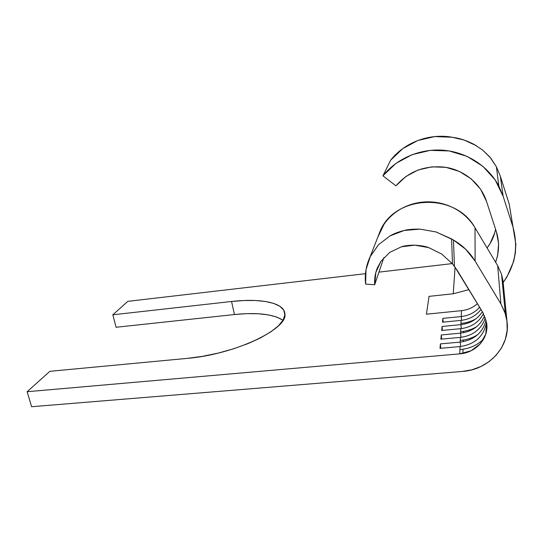 <?xml version="1.0" encoding="UTF-8"?>
<svg xmlns="http://www.w3.org/2000/svg" width="543" height="543" viewBox="0 0 543 543"><rect width="100%" height="100%" fill="white"/><g stroke="black" fill="none" stroke-linecap="round" stroke-linejoin="round"><path stroke-width="0.81" d="M503.212 283.066L506.979 321.205C510.685 346.291 488.89 369.864 462.31 371.46L31.609 406.721L27.15 391.713L459.751 353.86L471.134 350.737L480.284 343.841L485.768 334.162L486.684 323.16L482.971 312.754L486.684 323.16C489.046 338.282 476.014 352.774 459.751 353.86L27.15 391.713L49.881 371.31L187.179 358.38L202.546 356.33L218.334 353.065L233.748 348.742L248.063 343.583L260.599 337.861L270.842 331.848L278.416 325.834L283.113 320.071L284.865 314.791L283.758 310.168L279.978 306.354L273.774 303.435L265.473 301.48L255.42 300.503L243.99 300.517L231.562 301.487L112.829 314.804L127.829 301.345L365.48 273.692L127.829 301.345L112.829 314.804L116.08 327.273L112.829 314.804L231.562 301.487C260.552 298.114 284.152 302.6 284.858 313.65C288.72 328.447 235.499 354.396 187.179 358.38L49.881 371.31L27.15 391.713L31.609 406.721L462.31 371.46L471.928 369.803L480.996 366.471L489.168 361.563L496.132 355.258L501.589 347.771L505.316 339.382L507.148 330.409L506.979 321.205L503.008 280.989L501.556 274.344L497.666 265.656L475.016 227.788C455.584 192.039 395.202 194.957 380.331 230.68L377.684 237.461L383.976 224.381C387.22 219.644 391.225 215.537 396.003 212.062C400.782 208.6 406.076 205.987 411.872 204.222C417.676 202.464 423.655 201.677 429.812 201.86C435.961 202.057 441.927 203.225 447.704 205.363C453.48 207.514 458.713 210.514 463.41 214.363C468.1 218.218 471.969 222.698 475.016 227.788L475.125 261.095L500.917 303.937L504.875 312.334L506.979 321.205L505.343 313.739L501.562 274.344L503.008 280.989M462.874 353.439L463.009 349.244L462.874 353.439M463.247 341.669L463.294 340.067L463.247 341.669M463.525 332.723L463.573 331.345L463.525 332.723M435.88 231.881L451.572 238.913L452.516 263.884L441.73 254.063L428.698 247.615L414.777 245.151L401.372 246.821L389.772 252.373L381.03 261.156L375.871 272.301L374.684 284.729L365.602 284.084L374.684 284.729L383.867 257.592L374.684 284.729C374.29 279 375.165 273.428 377.304 268.025L381.03 261.156L389.772 252.373L401.372 246.821C404.338 245.769 408.804 245.205 414.777 245.151C421.205 245.612 425.841 246.434 428.698 247.615L441.73 254.063L452.516 263.884L457.233 270.346L482.971 312.754L454.443 266.287L453.473 240.04L465.738 249.298L475.125 261.095L475.016 227.788L497.666 265.656L500.917 303.937L497.666 265.656M419.956 229.119L404.209 230.483L390.098 235.832L378.58 244.655L370.394 256.228L366.002 269.681L365.602 284.084C364.536 274.548 366.057 265.418 370.17 256.683L378.58 244.655L390.098 235.832C393.94 233.612 398.643 231.827 404.209 230.483C407.426 229.519 412.673 229.065 419.956 229.119L436.165 231.97L453.473 240.04L454.443 266.287L452.516 263.884L451.572 238.913L453.473 240.04C462.602 245.368 469.817 252.393 475.125 261.095L500.917 303.937L505.343 313.739M442.857 318.368L442.491 322.203L461.088 320.377L460.919 324.639L442.083 326.458L441.697 330.483L460.763 328.664L460.579 333.144L441.269 334.956L440.862 339.192L460.41 337.379L460.22 342.09L440.414 343.895L439.986 348.355L460.043 346.556L459.751 353.86L460.043 346.556C475.179 344.282 484.01 336.158 486.535 322.189C484.01 336.158 475.179 344.282 460.043 346.556L439.986 348.355L440.414 343.895L440.753 348.287L440.414 343.895L460.22 342.09L460.41 337.379C473.136 335.655 481.458 329.139 485.388 317.838C481.458 329.139 473.136 335.655 460.41 337.379L440.862 339.192L441.269 334.956L441.595 339.124L441.269 334.956L460.579 333.144L460.763 328.664C471.209 327.375 478.79 322.372 483.501 313.671C478.79 322.372 471.209 327.375 460.763 328.664L441.697 330.483L442.083 326.458L442.396 330.422L442.083 326.458L460.919 324.639L461.088 320.377C469.444 319.413 476.068 315.775 480.962 309.449C476.068 315.775 469.444 319.413 461.088 320.377L442.491 322.203L442.857 318.368L443.156 322.142L442.857 318.368L461.245 316.542L461.482 310.65L461.245 316.542C468.704 315.7 474.833 312.612 479.639 307.27C474.833 312.612 468.704 315.7 461.245 316.542L442.857 318.368M378.953 272.124L452.271 263.593L378.953 272.124M455.082 267.136L453.235 293.777L429.051 296.356L426.418 314.2L461.482 310.65C467.652 309.972 472.973 307.637 477.44 303.652C472.973 307.637 467.652 309.972 461.482 310.65L426.418 314.2L429.051 296.356L453.235 293.777L455.082 267.136M482.333 311.702C477.453 319.203 470.319 323.513 460.919 324.639C470.319 323.513 477.453 319.203 482.333 311.702M484.58 315.816C480.195 325.861 472.2 331.637 460.579 333.144C472.2 331.637 480.195 325.861 484.58 315.816M486.08 320.078C482.802 332.757 474.182 340.094 460.22 342.09C474.182 340.094 482.802 332.757 486.08 320.078M494.809 232.635L489.935 243.8L487.057 247.92C491.401 242.354 494.245 236.144 495.583 229.282M503.171 282.503L506.897 277.059L513.705 261.292L515.388 252.733L515.836 244.092L509.198 204.019L511.825 220.085L509.198 204.019L500.32 176.183L496.377 166.769L489.922 157.076L482.591 150.038L473.944 144.316C466.43 140.528 459.704 138.268 453.772 137.522L452.204 137.257C429.072 133.042 404.365 142.571 390.614 160.233L382.937 175.817L395.956 185.821L405.859 176.502L418.083 170L431.766 166.85L445.905 167.332L459.412 171.452L471.256 178.918L480.528 189.161L486.521 201.385L496.404 231.813L498.61 243.692L497.605 255.692L495.644 262.283M498.8 185.95L496.404 166.823L500.32 176.183L503.137 196.281L500.32 176.183L509.198 204.019L512.945 226.933L503.137 196.281L495.216 179.977L482.883 166.314L467.095 156.37L449.088 150.927L430.273 150.363L412.11 154.653L395.949 163.382L382.937 175.817C396.695 158.563 419.97 148.402 443.292 150.228C466.586 152.108 488.252 166.036 498.8 185.957L503.137 196.281L512.945 226.933C518.49 247.051 515.232 265.541 503.164 282.414M282.774 320.105L276.557 316.997L268.256 314.865L258.217 313.752L246.814 313.65L234.427 314.54L116.08 327.273L234.427 314.54L231.562 301.487L234.427 314.54C257.172 312.211 273.367 314.125 282.998 320.268M503.225 283.229L503.015 280.982M476.544 145.809L464.238 140.094L452.204 137.257L434.767 136.571L417.859 140.474L402.77 148.592L390.614 160.233L382.937 175.817L395.956 185.821C408.75 171.201 425.23 165.011 445.409 167.251C464.068 170.183 480.29 183.405 486.223 200.482L496.404 231.813C499.519 242.069 499.241 252.183 495.569 262.154M496.404 166.823L490.797 158.135L482.591 150.038M468.935 289.629L453.235 293.777L468.935 289.629M460.885 349.488C470 348.579 477.636 345.022 483.806 338.825C477.636 345.022 470 348.579 460.885 349.488L459.921 349.577L460.885 349.488M460.613 346.495L460.22 342.09L460.613 346.495M461.224 340.312C467.285 339.728 472.797 337.834 477.772 334.624C472.797 337.834 467.285 339.728 461.224 340.312L460.288 340.4L461.224 340.312M460.959 337.325L460.579 333.144L460.959 337.325M461.55 331.59C467.102 331.047 472.193 329.363 476.842 326.526C472.193 329.363 467.102 331.047 461.55 331.59L460.64 331.678L461.55 331.59M461.279 328.61L460.919 324.639L461.279 328.61M461.862 323.295C466.905 322.793 471.582 321.307 475.892 318.836C471.582 321.307 466.905 322.793 461.862 323.295L460.973 323.384L461.862 323.295M461.591 320.329L461.245 316.542L461.591 320.329M380.331 230.68L370.17 256.683"/></g></svg>
